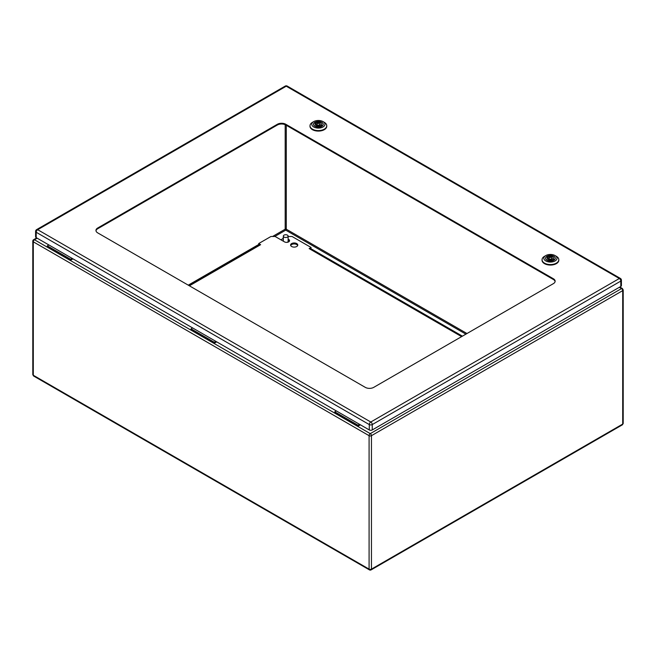 <?xml version="1.0" encoding="UTF-8"?>
<svg xmlns="http://www.w3.org/2000/svg" width="656" height="656" viewBox="0 0 656 656"><rect width="100%" height="100%" fill="white"/><g stroke="black" fill="none" stroke-linecap="round" stroke-linejoin="round"><path stroke-width="0.98" d="M35.596 231.412A2.091 2.091 0 0 1 36.638 229.6A2.091 1.205 60 0 1 37.687 229.707L370.779 422.013L619.33 278.513A2.091 1.205 -120 0 1 620.806 281.08A2.091 1.205 180 0 0 621.421 280.227L621.421 285.598A2.091 1.205 180 0 1 620.806 286.451L620.806 281.08L372.255 424.58A2.091 1.205 180 0 1 369.295 424.58L36.203 232.273A2.091 1.205 180 0 1 35.596 231.412L35.596 236.783A2.091 1.205 180 0 0 36.203 237.636L369.295 429.951L369.295 424.58A2.091 1.205 -60 0 1 370.779 422.013A2.091 1.205 60 0 1 372.255 424.58L372.255 429.951L620.806 286.451M372.255 429.951A2.091 1.205 180 0 1 369.295 429.951M277.357 124.279A5.978 3.452 180 0 1 285.811 124.279L553.385 278.759A5.978 3.452 180 0 1 555.14 281.203A5.978 3.452 180 0 1 553.385 283.638L373.74 387.36A5.978 3.452 180 0 1 365.285 387.36L97.711 232.88A5.978 3.452 180 0 1 95.956 230.436A5.978 3.452 180 0 1 97.711 228.001L277.357 124.279L277.357 125.009A5.978 3.452 180 0 1 285.811 125.009L553.385 279.497A5.978 3.452 180 0 1 555.107 281.563M95.989 230.805A5.978 3.452 180 0 1 97.711 228.731L277.357 125.009M550.409 257.398A1.492 0.861 180 0 1 551.926 258.259A1.492 0.861 180 0 1 550.425 259.12A1.492 0.861 180 0 1 548.933 258.259A1.492 0.861 180 0 1 550.409 257.398M549.072 257.89L549.072 256.627A3.141 1.812 180 0 1 553.566 258.259A3.141 1.812 180 0 1 553.262 259.038L554.418 259.71A4.715 2.722 0 0 0 555.148 258.259A4.715 2.722 0 0 0 552.705 255.873A4.715 2.722 0 0 0 547.916 255.955L547.916 257.906L548.933 258.497M547.916 255.955L549.072 256.627M553.262 259.432A3.141 1.812 -0 0 0 551.926 258.62M553.262 259.038L553.262 260.539M547.596 257.48L546.432 256.808A4.715 2.722 0 0 0 545.71 258.259A4.715 2.722 0 0 0 548.145 260.645A4.715 2.722 0 0 0 552.942 260.563L551.778 259.899A3.141 1.812 180 0 1 547.293 258.259A3.141 1.812 180 0 1 547.596 257.48L547.596 259.038M553.861 256.275A4.854 2.804 180 0 1 555.288 258.259A4.854 2.804 180 0 1 550.425 261.063A4.854 2.804 180 0 1 545.571 258.259A4.854 2.804 180 0 1 548.572 255.668A4.854 2.804 180 0 1 553.861 256.275M555.074 255.578L555.074 255.578A6.576 3.797 180 0 1 555.074 260.949A6.576 3.797 180 0 1 545.776 260.949A6.576 3.797 180 0 1 545.776 255.578A6.576 3.797 180 0 1 555.074 255.578L556.345 256.307L555.074 255.578M545.776 255.578L544.513 256.307A8.372 4.83 0 0 0 542.061 259.604A8.372 4.83 0 0 0 550.425 264.557A8.372 4.83 0 0 0 558.797 259.604A8.372 4.83 0 0 0 556.345 256.307M558.797 259.85A8.389 4.846 180 0 1 558.814 260.096A8.389 4.846 180 0 1 550.425 265.057A8.389 4.846 180 0 1 542.036 260.096A8.389 4.846 180 0 1 542.061 259.85M318.357 123.426A1.492 0.861 180 0 1 319.866 124.287A1.492 0.861 180 0 1 318.373 125.148A1.492 0.861 180 0 1 316.881 124.287A1.492 0.861 180 0 1 318.357 123.426M317.02 123.918L317.02 122.647A3.141 1.812 180 0 1 321.514 124.287A3.141 1.812 180 0 1 321.202 125.066L322.367 125.739A4.715 2.722 0 0 0 323.088 124.287A4.715 2.722 0 0 0 320.653 121.901A4.715 2.722 0 0 0 315.864 121.983L315.864 123.935L316.881 124.525M315.864 121.983L317.02 122.647M321.202 125.46A3.141 1.812 -0 0 0 319.866 124.648M321.202 125.066L321.202 126.567M315.544 123.508L314.38 122.836A4.715 2.722 0 0 0 313.658 124.287A4.715 2.722 0 0 0 316.094 126.674A4.715 2.722 0 0 0 320.891 126.592L319.726 125.919A3.141 1.812 180 0 1 315.233 124.287A3.141 1.812 180 0 1 315.544 123.508L315.544 125.066M321.809 122.303A4.854 2.804 180 0 1 323.228 124.287A4.854 2.804 180 0 1 318.373 127.092A4.854 2.804 180 0 1 313.519 124.287A4.854 2.804 180 0 1 316.512 121.696A4.854 2.804 180 0 1 321.809 122.303M323.023 121.598L323.023 121.598A6.576 3.797 180 0 1 323.023 126.969A6.576 3.797 180 0 1 313.724 126.969A6.576 3.797 180 0 1 313.724 121.598A6.576 3.797 180 0 1 323.023 121.598L324.294 122.336L323.023 121.598M313.724 121.598L312.453 122.336A8.372 4.83 0 0 0 310.009 125.632A8.372 4.83 0 0 0 318.373 130.585A8.372 4.83 0 0 0 326.737 125.632A8.372 4.83 0 0 0 324.294 122.336M326.737 125.878A8.389 4.846 180 0 1 326.762 126.116A8.389 4.846 180 0 1 318.373 131.085A8.389 4.846 180 0 1 309.985 126.116A8.389 4.846 180 0 1 310.009 125.878M284.04 235.127A2.394 1.378 180 0 1 286.647 234.832A2.394 1.378 180 0 1 288.123 236.103A2.394 1.378 180 0 1 285.729 237.48A2.394 1.378 180 0 1 283.335 236.103A2.394 1.378 180 0 1 284.04 235.127M283.335 240.686A2.509 1.451 0 0 0 283.22 241.129A2.509 1.451 0 0 0 283.22 241.146M287.115 242.343A2.509 1.451 0 0 0 288.238 241.129A2.509 1.451 0 0 0 288.123 240.686M281.096 239.924A5.084 2.936 180 0 1 282.137 239.055A5.084 2.936 180 0 1 283.335 238.546M192.61 327.934L191.044 328.836L214.291 342.26L215.857 341.358M191.044 328.836L191.044 329.812L214.291 343.236L214.291 342.26M216.701 341.85L214.291 343.236M48.888 244.959L47.322 245.861L70.569 259.284L72.135 258.382M47.322 245.861L47.322 246.836L70.569 260.26L70.569 259.284M72.98 258.874L70.569 260.26M336.331 410.91L334.765 411.812L358.012 425.236L359.578 424.334M334.765 411.812L334.765 412.788L358.012 426.211L358.012 425.236M360.423 424.826L358.012 426.211M283.13 238.612A2.69 1.55 180 0 1 283.039 238.202A2.69 1.55 180 0 1 283.335 237.488M291.649 246.5A3.583 2.075 0 0 0 295.553 246.951A3.583 2.075 0 0 0 297.767 245.032A3.583 2.075 0 0 0 294.183 242.966A3.583 2.075 0 0 0 290.592 245.032A3.583 2.075 0 0 0 291.649 246.5M297.668 245.524A3.583 2.075 0 0 0 294.183 243.942A3.583 2.075 0 0 0 290.698 245.524M259.013 244.745A2.747 1.591 60 0 1 259.243 244.557A2.747 1.591 60 0 1 260.621 244.696L258.677 243.573L258.972 244.721M258.677 243.573L270.936 236.496L275.159 236.496L284.458 241.859A2.993 1.73 0 0 0 287.713 242.236A2.993 1.73 0 0 0 289.567 240.645A2.993 1.73 0 0 0 288.755 239.465L288.755 240.44L288.123 240.071M289.444 241.129A2.993 1.73 0 0 0 288.755 240.44M288.755 239.465L288.123 239.096M288.123 236.496L292.068 236.496L311.092 247.476L309.148 248.599A2.747 1.591 -60 0 1 310.526 248.46L462.423 336.159M310.796 248.624L311.092 247.476M287.287 86.108A2.091 1.205 120 0 0 286.237 86.207A2.091 1.205 -120 0 0 285.188 86.108A2.091 2.091 0 0 1 287.287 86.108L620.371 278.415A2.091 1.205 -60 0 0 619.33 278.513L286.237 86.207L37.687 229.707A2.091 1.205 120 0 0 36.203 232.273L36.203 237.636M285.811 125.009L285.811 124.279M553.385 279.497L553.385 278.759M97.711 228.731L97.711 228.001M33.292 375.257A1.673 0.968 120 0 0 33.636 376.027L32.8 374.576A1.673 0.968 -0 0 0 33.292 375.257L369.09 569.129L369.09 435.682L33.292 241.81L33.292 375.257M36.687 237.915L33.636 239.678A1.673 0.968 60 0 1 34.473 239.76A1.673 0.968 120 0 0 33.292 241.81A1.673 0.968 180 0 1 32.8 241.129L32.8 374.576M37.179 238.202L34.473 239.76L370.271 433.632A1.673 0.968 60 0 1 371.452 435.682L371.452 569.129A1.673 0.968 60 0 1 371.107 569.892L622.364 424.834A1.673 0.968 -120 0 0 622.708 424.071A1.673 0.968 0 0 0 623.2 423.382L623.2 289.936A1.673 0.968 180 0 1 622.708 290.624A1.673 0.968 -120 0 0 621.527 288.574A1.673 0.968 -60 0 1 622.364 288.492L623.2 289.936M33.636 376.027L369.435 569.892A1.673 0.968 -60 0 1 369.09 569.129A1.673 0.968 0 0 0 371.452 569.129L622.708 424.071L622.708 290.624L371.452 435.682A1.673 0.968 180 0 1 369.09 435.682A1.673 0.968 -60 0 1 370.271 433.632L621.527 288.574L619.33 287.303M286.278 125.28L286.278 229.198L466.982 333.527M272.543 236.496L285.18 229.198L285.18 124.697M188.256 285.155L258.677 244.499M285.18 229.198A0.779 0.451 180 0 1 286.278 229.198A0.779 0.451 -60 0 1 285.729 230.149A0.779 0.451 60 0 1 285.18 229.198M465.883 334.158L285.729 230.149L274.741 236.496M189.395 285.811L260.621 244.696M309.148 248.599L461.619 336.626M621.421 280.227A2.091 2.091 0 0 0 620.371 278.415M36.638 229.6L285.188 86.108M548.933 258.259L548.933 259.858M551.926 258.259L551.926 259.981M555.148 258.259L555.148 258.923M545.71 258.259L545.71 258.923M542.061 259.604L542.036 260.096M558.797 259.604L558.814 260.096M316.881 124.287L316.881 125.878M319.866 124.287L319.866 126.001M323.088 124.287L323.088 124.952M313.658 124.287L313.658 124.952M310.009 125.632L309.985 126.116M326.737 125.632L326.762 126.116M288.123 241.572L288.123 236.103M283.335 241.211L283.335 236.103M622.364 424.834L623.2 423.382M619.822 287.016L622.364 288.492M33.636 239.678A1.673 1.673 0 0 0 32.8 241.129M369.435 569.892A1.673 1.673 0 0 0 371.107 569.892M290.813 245.746L290.813 245.303M259.243 244.557L188.592 285.352"/></g></svg>
